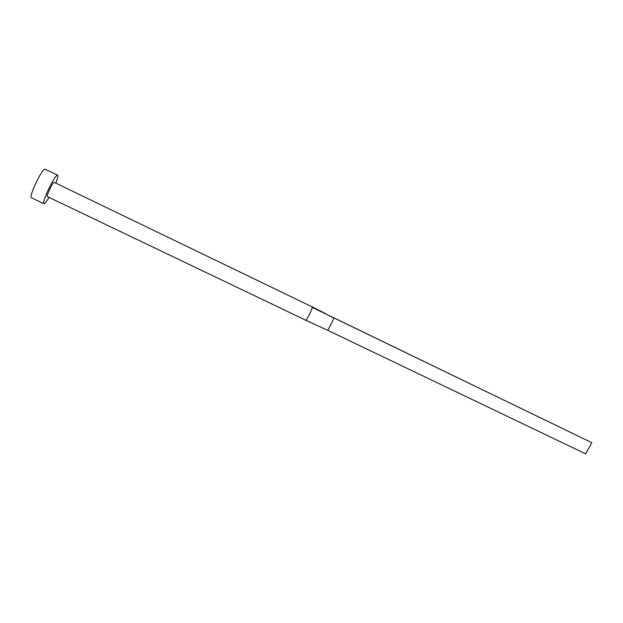 <?xml version="1.0" encoding="UTF-8"?>
<svg xmlns="http://www.w3.org/2000/svg" width="623" height="623" viewBox="0 0 623 623"><rect width="100%" height="100%" fill="white"/><g stroke="black" fill="none" stroke-linecap="round" stroke-linejoin="round"><path stroke-width="0.93" d="M311.991 306.781L312.076 307.341C312.715 308.603 306.345 321.25 305.62 320.152L47.379 196.588C46.001 196.416 52.675 182.266 54.108 182.321L311.991 306.781M55.891 183.139C57.698 178.404 58.274 175.756 57.635 175.195L57.417 175.172C54.622 174.868 41.141 203.41 43.929 203.705L44.233 203.713C45.214 203.293 46.818 201.182 49.046 197.39M57.635 175.195L44.957 169.137C41.905 168.708 28.401 197.335 31.454 197.756L43.929 203.705M325.011 313.377L333.959 318.283L327.83 330.377L305.62 320.152M312.076 307.341L591.85 442.688L585.69 453.871L327.83 330.377M591.85 442.688L333.492 317.629M311.905 306.695L325.876 313.805M305.441 320.152L317.528 325.627"/></g></svg>
